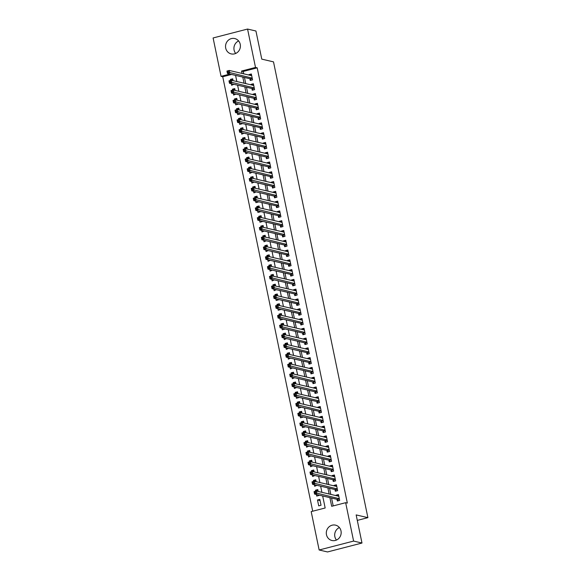 <?xml version="1.0" encoding="UTF-8"?>
<svg xmlns="http://www.w3.org/2000/svg" width="581" height="581" viewBox="0 0 581 581"><rect width="100%" height="100%" fill="white"/><g stroke="black" fill="none" stroke-linecap="round" stroke-linejoin="round"><path stroke-width="0.87" d="M235.697 53.445A7.88 7.408 103.1 0 1 234.085 50.06A7.88 7.408 103.1 0 1 238.617 40.953M240.236 44.345A7.88 7.408 103.1 0 1 231.173 53.895A7.88 7.408 103.1 0 1 225.704 48.1A7.88 7.408 103.1 0 1 234.76 38.549A7.88 7.408 103.1 0 1 240.236 44.345M336.472 540.047A7.88 7.408 103.1 0 1 334.852 536.655A7.88 7.408 103.1 0 1 339.391 527.555M341.003 530.94A7.88 7.408 103.1 0 1 331.947 540.497A7.88 7.408 103.1 0 1 326.471 534.702A7.88 7.408 103.1 0 1 335.527 525.144A7.88 7.408 103.1 0 1 341.003 530.94M231.565 74.462L222.734 76.743L221.056 76.351L213.104 37.961L247.564 29.05L255.945 31.011L261.77 59.131L273.506 61.869L367.896 517.656L356.16 514.919L361.985 543.039L327.524 551.95L319.143 549.989L311.191 511.6L325.164 507.99L322.673 495.971M222.734 76.743L312.709 511.207M249.881 78.74L250.237 80.447L252.568 79.851L251.348 73.983L249.024 74.579L249.126 75.087M251.907 88.523L252.263 90.229L254.594 89.627L253.374 83.758L251.05 84.361L251.152 84.87M253.933 98.298L254.289 100.012L256.62 99.409L255.4 93.541L253.076 94.144L253.178 94.652M255.96 108.081L256.315 109.794L258.639 109.192L257.427 103.324L255.103 103.926L255.204 104.435M257.986 117.863L258.342 119.577L260.666 118.974L259.453 113.106L257.122 113.702L257.23 114.21M260.012 127.646L260.368 129.352L262.692 128.75L261.479 122.881L259.148 123.484L259.257 123.993M262.038 137.421L262.394 139.135L264.718 138.532L263.505 132.664L261.174 133.267L261.283 133.775M264.065 147.204L264.413 148.918L266.744 148.315L265.532 142.447L263.2 143.049L263.309 143.558M266.091 156.986L266.439 158.7L268.771 158.097L267.558 152.229L265.226 152.832L265.335 153.333M268.11 166.769L268.466 168.475L270.797 167.873L269.584 162.005L267.253 162.607L267.354 163.116M270.136 176.544L270.492 178.258L272.823 177.655L271.603 171.787L269.279 172.39L269.381 172.898M272.162 186.327L272.518 188.041L274.849 187.438L273.629 181.57L271.305 182.173L271.407 182.681M274.188 196.109L274.544 197.823L276.876 197.22L275.655 191.352L273.331 191.955L273.433 192.456M276.215 205.892L276.571 207.599L278.895 206.996L277.682 201.128L275.358 201.73L275.459 202.239M278.241 215.667L278.597 217.381L280.921 216.778L279.708 210.91L277.377 211.513L277.486 212.021M280.267 225.45L280.623 227.164L282.947 226.561L281.734 220.693L279.403 221.296L279.512 221.804M282.293 235.232L282.649 236.946L284.973 236.344L283.76 230.475L281.429 231.078L281.538 231.579M284.32 245.015L284.668 246.722L286.999 246.126L285.787 240.251L283.455 240.854L283.564 241.362M286.346 254.798L286.694 256.504L289.026 255.901L287.813 250.033L285.482 250.636L285.591 251.145M288.365 264.573L288.721 266.287L291.052 265.684L289.839 259.816L287.508 260.419L287.61 260.927M290.391 274.355L290.747 276.069L293.078 275.467L291.858 269.599L289.534 270.201L289.636 270.71M292.417 284.138L292.773 285.845L295.104 285.249L293.884 279.381L291.56 279.977L291.662 280.485M294.444 293.921L294.799 295.627L297.131 295.025L295.911 289.156L293.587 289.759L293.688 290.268M296.47 303.696L296.826 305.41L299.157 304.807L297.937 298.939L295.613 299.542L295.714 300.05M298.496 313.479L298.852 315.192L301.176 314.59L299.963 308.722L297.632 309.324L297.741 309.833M300.522 323.261L300.878 324.975L303.202 324.372L301.989 318.504L299.658 319.1L299.767 319.608M302.548 333.044L302.904 334.75L305.228 334.148L304.016 328.28L301.684 328.882L301.793 329.391M304.575 342.819L304.931 344.533L307.255 343.93L306.042 338.062L303.71 338.665L303.819 339.173M306.601 352.602L306.95 354.316L309.281 353.713L308.068 347.845L305.737 348.447L305.846 348.956M308.627 362.384L308.976 364.098L311.307 363.495L310.094 357.627L307.763 358.23L307.865 358.731M310.646 372.167L311.002 373.873L313.333 373.271L312.113 367.403L309.789 368.005L309.891 368.514M312.672 381.942L313.028 383.656L315.36 383.053L314.139 377.185L311.815 377.788L311.917 378.296M314.699 391.725L315.055 393.439L317.386 392.836L316.166 386.968L313.842 387.571L313.943 388.079M316.725 401.507L317.081 403.221L319.412 402.618L318.192 396.75L315.868 397.353L315.97 397.854M318.751 411.29L319.107 412.997L321.431 412.394L320.218 406.526L317.887 407.128L317.996 407.637M320.777 421.065L321.133 422.779L323.457 422.176L322.244 416.308L319.913 416.911L320.022 417.419M322.804 430.848L323.159 432.562L325.483 431.959L324.271 426.091L321.939 426.694L322.048 427.202M324.83 440.63L325.186 442.344L327.51 441.742L326.297 435.873L323.966 436.476L324.075 436.977M326.856 450.413L327.205 452.12L329.536 451.524L328.323 445.649L325.992 446.252L326.101 446.76M328.882 460.196L329.231 461.902L331.562 461.299L330.349 455.431L328.018 456.034L328.12 456.543M330.901 469.971L331.257 471.685L333.588 471.082L332.368 465.214L330.044 465.817L330.146 466.325M332.928 479.753L333.283 481.467L335.615 480.865L334.395 474.997L332.071 475.599L332.172 476.108M334.954 489.536L335.31 491.243L337.641 490.647L336.421 484.779L334.097 485.375L334.198 485.883M320.073 500.582L317.495 499.98L318.708 505.848L321.039 505.245L319.819 499.377L317.495 499.98M318.047 490.8L315.468 490.197L315.679 491.206M316.362 494.496L316.681 496.065L319.013 495.462L318.933 495.099M316.02 481.017L313.442 480.414L313.653 481.424M314.336 484.714L314.655 486.282L316.914 485.317M313.994 471.235L311.416 470.632L311.627 471.649M312.309 474.938L312.629 476.5L314.887 475.541M311.968 461.459L309.39 460.856L309.6 461.866M310.283 465.156L310.61 466.725L312.861 465.759M309.942 451.677L307.364 451.074L307.574 452.083M308.257 455.373L308.584 456.942L310.835 455.976M307.915 441.894L305.337 441.291L305.548 442.301M306.231 445.591L306.557 447.159L308.809 446.193M305.889 432.111L303.311 431.509L303.522 432.525M304.204 435.815L304.531 437.377L306.783 436.418M303.87 422.329L301.292 421.733L301.495 422.743M302.178 426.033L302.505 427.601L304.836 426.999L304.756 426.636M301.844 412.554L299.266 411.951L299.476 412.96M300.152 416.25L300.479 417.819L302.81 417.216L302.73 416.853M299.818 402.771L297.24 402.168L297.45 403.178M298.126 406.468L298.452 408.036L300.784 407.434L300.704 407.07M297.792 392.988L295.213 392.386L295.424 393.402M296.107 396.692L296.426 398.254L298.757 397.651L298.678 397.288M295.765 383.206L293.187 382.61L293.398 383.62M294.08 386.91L294.4 388.478L296.659 387.512M293.739 373.43L291.161 372.828L291.371 373.837M292.054 377.127L292.374 378.696L294.632 377.73M291.713 363.648L289.135 363.045L289.345 364.055M290.028 367.345L290.355 368.913L292.606 367.947M289.687 353.865L287.108 353.263L287.319 354.279M288.002 357.569L288.329 359.131L290.58 358.165M287.66 344.083L285.082 343.48L285.293 344.497M285.975 347.787L286.302 349.355L288.554 348.389M285.634 334.307L283.056 333.705L283.267 334.714M283.949 338.004L284.276 339.573L286.527 338.607M283.615 324.525L281.037 323.922L281.24 324.932M281.923 328.221L282.25 329.79L284.581 329.187L284.501 328.824M281.589 314.742L279.011 314.139L279.221 315.149M279.897 318.439L280.224 320.008L282.555 319.405L282.475 319.042M279.563 304.96L276.984 304.357L277.195 305.374M277.871 308.664L278.197 310.225L280.529 309.629L280.449 309.266M277.536 295.184L274.958 294.582L275.169 295.591M275.852 298.881L276.171 300.45L278.502 299.847L278.422 299.484M275.51 285.402L272.932 284.799L273.143 285.808M273.825 289.098L274.145 290.667L276.403 289.701M273.484 275.619L270.906 275.016L271.116 276.026M271.799 279.316L272.119 280.884L274.377 279.919M271.458 265.837L268.88 265.234L269.09 266.251M269.773 269.54L270.1 271.102L272.351 270.143M269.431 256.061L266.853 255.458L267.064 256.468M267.747 259.758L268.073 261.327L270.325 260.361M267.405 246.279L264.827 245.676L265.038 246.685M265.72 249.975L266.047 251.544L268.299 250.578M265.379 236.496L262.801 235.893L263.011 236.903M263.694 240.193L264.021 241.761L266.272 240.795M263.36 226.713L260.782 226.111L260.985 227.127M261.668 230.417L261.995 231.979L264.246 231.02M261.334 216.931L258.756 216.335L258.966 217.345M259.642 220.635L259.968 222.203L262.3 221.601L262.22 221.238M259.308 207.156L256.729 206.553L256.94 207.562M257.615 210.852L257.942 212.421L260.273 211.818L260.194 211.455M257.281 197.373L254.703 196.77L254.914 197.78M255.596 201.07L255.916 202.638L258.247 202.035L258.167 201.672M255.255 187.59L252.677 186.988L252.888 188.004M253.57 191.294L253.89 192.856L256.148 191.89M253.229 177.808L250.651 177.212L250.861 178.222M251.544 181.512L251.863 183.08L254.122 182.114M251.203 168.032L248.624 167.43L248.835 168.439M249.518 171.729L249.845 173.298L252.096 172.332M249.176 158.25L246.598 157.647L246.809 158.657M247.491 161.946L247.818 163.515L250.07 162.549M247.15 148.467L244.572 147.864L244.783 148.881M245.465 152.171L245.792 153.733L248.043 152.767M245.124 138.685L242.546 138.082L242.756 139.099M243.439 142.389L243.766 143.957L246.017 142.991M243.105 128.909L240.527 128.307L240.73 129.316M241.413 132.606L241.74 134.175L243.991 133.209M241.079 119.127L238.5 118.524L238.711 119.533M239.387 122.823L239.713 124.392L242.045 123.789L241.965 123.426M239.052 109.344L236.474 108.741L236.685 109.751M237.36 113.041L237.687 114.61L240.018 114.007L239.938 113.644M237.026 99.562L234.448 98.959L234.659 99.976M235.341 103.265L235.661 104.827L237.992 104.231L237.912 103.868M235 89.786L232.422 89.183L232.632 90.193M233.315 93.483L233.635 95.052L235.893 94.086M318.177 491.453L317.792 489.594L315.468 490.197M316.158 481.671L315.774 479.812L313.442 480.414M314.132 471.888L313.747 470.029L311.416 470.632M312.106 462.106L311.721 460.254L309.39 460.856M310.08 452.33L309.695 450.471L307.364 451.074M308.053 442.548L307.669 440.688L305.337 441.291M306.027 432.765L305.642 430.906L303.311 431.509M304.001 422.983L303.616 421.131L301.292 421.733M301.975 413.2L301.59 411.348L299.266 411.951M299.949 403.425L299.564 401.565L297.24 402.168M297.922 393.642L297.537 391.783L295.213 392.386M295.903 383.859L295.518 382.007L293.187 382.61M293.877 374.077L293.492 372.225L291.161 372.828M291.851 364.302L291.466 362.442L289.135 363.045M289.825 354.519L289.44 352.66L287.108 353.263M287.798 344.736L287.413 342.884L285.082 343.48M285.772 334.954L285.387 333.102L283.056 333.705M283.746 325.178L283.361 323.319L281.037 323.922M281.72 315.396L281.335 313.537L279.011 314.139M279.693 305.613L279.308 303.754L276.984 304.357M277.667 295.831L277.282 293.979L274.958 294.582M275.648 286.055L275.263 284.196L272.932 284.799M273.622 276.273L273.237 274.414L270.906 275.016M271.596 266.49L271.211 264.631L268.88 265.234M269.569 256.708L269.185 254.856L266.853 255.458M267.543 246.932L267.158 245.073L264.827 245.676M265.517 237.15L265.132 235.29L262.801 235.893M263.491 227.367L263.106 225.508L260.782 226.111M261.465 217.584L261.08 215.733L258.756 216.335M259.438 207.802L259.053 205.95L256.729 206.553M257.412 198.027L257.027 196.167L254.703 196.77M255.386 188.244L255.008 186.385L252.677 186.988M253.367 178.461L252.982 176.609L250.651 177.212M251.341 168.679L250.956 166.827L248.624 167.43M249.314 158.904L248.929 157.044L246.598 157.647M247.288 149.121L246.903 147.262L244.572 147.864M245.262 139.338L244.877 137.486L242.546 138.082M243.236 129.556L242.851 127.704L240.527 128.307M241.209 119.78L240.825 117.921L238.5 118.524M239.183 109.998L238.798 108.139L236.474 108.741M237.157 100.215L236.772 98.356L234.448 98.959M235.131 90.433L234.753 88.581L232.422 89.183M231.289 83.7L231.608 85.269L233.867 84.303M233.112 80.657L232.727 78.798L230.396 79.401L230.606 80.41M329.892 497.663L331.678 506.305L345.651 502.688L347.329 503.081L257.194 67.832L243.221 71.448L243.715 73.823M244.47 77.476L245.741 83.606M246.497 87.252L247.767 93.388M248.523 97.034L249.794 103.164M250.549 106.817L251.82 112.946M252.575 116.599L253.839 122.729M254.594 126.375L255.865 132.512M256.62 136.157L257.891 142.287M258.647 145.94L259.918 152.069M260.673 155.723L261.944 161.852M262.699 165.505L263.97 171.635M264.725 175.28L265.996 181.417M266.752 185.063L268.023 191.193M268.778 194.846L270.049 200.975M270.804 204.628L272.075 210.758M272.83 214.404L274.094 220.54M274.857 224.186L276.12 230.316M276.876 233.969L278.146 240.098M278.902 243.751L280.173 249.881M280.928 253.527L282.199 259.663M282.954 263.309L284.225 269.439M284.98 273.092L286.251 279.221M287.007 282.874L288.278 289.004M289.033 292.65L290.304 298.787M291.059 302.432L292.33 308.562M293.085 312.215L294.349 318.344M295.112 321.997L296.375 328.127M297.131 331.773L298.402 337.91M299.157 341.555L300.428 347.685M301.183 351.338L302.454 357.468M303.209 361.121L304.48 367.25M305.236 370.903L306.507 377.033M307.262 380.678L308.533 386.815M309.288 390.461L310.559 396.591M311.314 400.244L312.585 406.373M313.341 410.026L314.604 416.156M315.367 419.802L316.63 425.938M317.386 429.584L318.657 435.714M319.412 439.367L320.683 445.496M321.438 449.149L322.709 455.279M323.464 458.925L324.735 465.061M325.491 468.707L326.762 474.837M327.517 478.49L328.788 484.619M329.543 488.272L330.814 494.402M331.569 498.048L333.196 505.913M336.98 499.319L337.336 501.025L339.667 500.423L338.447 494.554L336.123 495.157L336.225 495.666M357.293 520.402L367.896 517.656M361.985 543.039L353.604 541.078L319.143 549.989M247.564 29.05L255.517 67.44L241.543 71.056L242.037 73.431M257.194 67.832L255.517 67.44M345.651 502.688L353.604 541.078M242.793 77.084L244.064 83.214M244.819 86.867L246.09 92.996M246.845 96.642L248.116 102.772M248.871 106.425L250.142 112.554M250.898 116.207L252.169 122.337M252.924 125.99L254.187 132.119M254.95 135.765L256.214 141.902M256.969 145.548L258.24 151.677M258.995 155.33L260.266 161.46M261.022 165.113L262.292 171.242M263.048 174.888L264.319 181.025M265.074 184.671L266.345 190.8M267.1 194.453L268.371 200.583M269.126 204.236L270.397 210.366M271.153 214.011L272.424 220.148M273.179 223.794L274.45 229.923M275.205 233.577L276.469 239.706M277.224 243.359L278.495 249.489M279.25 253.134L280.521 259.271M281.277 262.917L282.548 269.047M283.303 272.7L284.574 278.829M285.329 282.482L286.6 288.612M287.355 292.265L288.626 298.394M289.382 302.04L290.653 308.17M291.408 311.823L292.679 317.952M293.434 321.605L294.705 327.735M295.46 331.388L296.724 337.517M297.479 341.163L298.75 347.3M299.505 350.946L300.776 357.075M301.532 360.728L302.803 366.858M303.558 370.511L304.829 376.641M305.584 380.286L306.855 386.423M307.61 390.069L308.881 396.198M309.637 399.851L310.908 405.981M311.663 409.634L312.934 415.764M313.689 419.409L314.96 425.546M315.715 429.192L316.979 435.322M317.734 438.975L319.005 445.104M319.761 448.757L321.032 454.887M321.787 458.532L323.058 464.669M323.813 468.315L325.084 474.445M325.839 478.098L327.11 484.227M327.866 487.88L329.136 494.01M229.894 74.07L221.056 76.351M321.918 492.325L320.647 486.195M319.891 482.542L318.62 476.413M317.865 472.76L316.594 466.63M315.839 462.977L314.568 456.848M313.813 453.202L312.549 447.072M311.786 443.419L310.523 437.29M309.767 433.637L308.496 427.507M307.741 423.854L306.47 417.724M305.715 414.079L304.444 407.942M303.689 404.296L302.418 398.167M301.662 394.514L300.392 388.384M299.636 384.731L298.365 378.601M297.61 374.956L296.339 368.819M295.584 365.173L294.313 359.043M293.558 355.39L292.294 349.261M291.531 345.608L290.268 339.478M289.512 335.833L288.241 329.696M287.486 326.05L286.215 319.92M285.46 316.267L284.189 310.138M283.434 306.485L282.163 300.355M281.407 296.709L280.136 290.573M279.381 286.927L278.11 280.797M277.355 277.144L276.084 271.015M275.329 267.362L274.058 261.232M273.302 257.579L272.039 251.45M271.276 247.804L270.012 241.674M269.257 238.021L267.986 231.892M267.231 228.239L265.96 222.109M265.205 218.456L263.934 212.326M263.178 208.681L261.908 202.544M261.152 198.898L259.881 192.769M259.126 189.115L257.855 182.986M257.1 179.333L255.829 173.203M255.074 169.558L253.803 163.421M253.047 159.775L251.784 153.645M251.021 149.992L249.757 143.863M249.002 140.21L247.731 134.08M246.976 130.434L245.705 124.298M244.95 120.652L243.679 114.522M242.923 110.869L241.652 104.74M240.897 101.087L239.626 94.957M238.871 91.311L237.6 85.175M236.845 81.529L235.574 75.399M243.221 71.448L241.543 71.056M338.541 495.724L336.123 495.157M232.974 80.004L230.396 79.401M336.515 485.941L334.097 485.375M334.489 476.166L332.071 475.599M332.463 466.383L330.044 465.817M330.436 456.601L328.018 456.034M328.41 446.818L325.992 446.252M326.391 437.043L323.966 436.476M324.365 427.26L321.939 426.694M322.339 417.478L319.913 416.911M320.313 407.695L317.887 407.128M318.286 397.912L315.868 397.353M316.26 388.137L313.842 387.571M314.234 378.354L311.815 377.788M312.208 368.572L309.789 368.005M310.181 358.789L307.763 358.23M308.155 349.014L305.737 348.447M306.136 339.231L303.71 338.665M304.11 329.449L301.684 328.882M302.084 319.666L299.658 319.1M300.057 309.891L297.632 309.324M298.031 300.108L295.613 299.542M296.005 290.326L293.587 289.759M293.979 280.543L291.56 279.977M291.952 270.768L289.534 270.201M289.926 260.985L287.508 260.419M287.9 251.203L285.482 250.636M285.881 241.42L283.455 240.854M283.855 231.645L281.429 231.078M281.829 221.862L279.403 221.296M279.802 212.08L277.377 211.513M277.776 202.297L275.358 201.73M275.75 192.514L273.331 191.955M273.724 182.739L271.305 182.173M271.697 172.956L269.279 172.39M269.671 163.174L267.253 162.607M267.645 153.391L265.226 152.832M265.626 143.616L263.2 143.049M263.6 133.833L261.174 133.267M261.573 124.051L259.148 123.484M259.547 114.268L257.122 113.702M257.521 104.493L255.103 103.926M255.495 94.71L253.076 94.144M253.469 84.928L251.05 84.361M251.442 75.145L249.024 74.579M337.583 495.985L338.679 495.687M338.491 500.728L337.249 499.377L314.553 494.075L314.045 491.628L316.376 491.025L338.803 496.268M315.389 491.838L316.376 491.025L316.877 493.472L314.553 494.075L314.662 493.058L315.592 492.819L315.389 491.838L314.459 492.078L314.662 493.058M339.311 498.716L315.592 492.819M314.045 491.628L314.459 492.078M335.557 486.203L336.66 485.905M336.464 490.945L335.222 489.594L312.527 484.293L312.019 481.852L314.35 481.25L336.777 486.486M313.362 482.063L314.35 481.25L314.851 483.69L312.527 484.293L312.636 483.276L313.566 483.036L313.362 482.063L312.433 482.303L312.636 483.276M337.285 488.933L313.566 483.036M312.019 481.852L312.433 482.303M333.53 476.42L334.634 476.13M334.438 481.17L333.196 479.819L310.501 474.517L309.993 472.07L312.324 471.467L334.75 476.703M311.336 472.28L312.324 471.467L312.825 473.914L310.501 474.517L310.61 473.5L311.539 473.254L311.336 472.28L310.407 472.52L310.61 473.5M335.259 479.151L311.539 473.254M309.993 472.07L310.407 472.52M331.504 466.637L332.608 466.347M332.419 471.387L331.17 470.036L308.475 464.735L307.966 462.287L310.298 461.684L332.724 466.928M309.317 462.498L310.298 461.684L310.806 464.132L308.475 464.735L308.584 463.718L309.513 463.478L309.317 462.498L308.38 462.737L308.584 463.718M333.233 469.368L309.513 463.478M307.966 462.287L308.38 462.737M329.485 456.862L330.582 456.564M330.393 461.604L329.144 460.254L306.448 454.952L305.94 452.505L308.271 451.902L330.698 457.145M307.291 452.715L308.271 451.902L308.78 454.349L306.448 454.952L306.557 453.935L307.494 453.696L307.291 452.715L306.354 452.955L306.557 453.935M331.206 459.593L307.494 453.696M305.94 452.505L306.354 452.955M327.459 447.079L328.555 446.782M328.367 451.822L327.125 450.471L304.422 445.169L303.914 442.729L306.245 442.126L328.672 447.363M305.265 442.933L306.245 442.126L306.753 444.567L304.422 445.169L304.531 444.153L305.468 443.913L305.265 442.933L304.335 443.18L304.531 444.153M329.18 449.81L305.468 443.913M303.914 442.729L304.335 443.18M325.433 437.297L326.529 436.999M326.34 442.039L325.099 440.696L302.396 435.387L301.895 432.947L304.219 432.344L326.653 437.58M303.238 433.157L304.219 432.344L304.727 434.791L302.396 435.387L302.512 434.377L303.442 434.13L303.238 433.157L302.309 433.397L302.512 434.377M327.154 440.028L303.442 434.13M301.895 432.947L302.309 433.397M323.406 427.514L324.503 427.224M324.314 432.264L323.072 430.913L300.37 425.612L299.869 423.164L302.193 422.561L324.626 427.805M301.212 423.375L302.193 422.561L302.701 425.009L300.37 425.612L300.486 424.595L301.416 424.355L301.212 423.375L300.283 423.614L300.486 424.595M325.128 430.245L301.416 424.355M299.869 423.164L300.283 423.614M321.38 417.739L322.477 417.441M322.288 422.481L321.046 421.131L298.344 415.829L297.842 413.382L300.166 412.779L322.6 418.022M299.186 413.592L300.166 412.779L300.675 415.226L298.344 415.829L298.46 414.812L299.389 414.573L299.186 413.592L298.256 413.832L298.46 414.812M323.109 420.47L299.389 414.573M297.842 413.382L298.256 413.832M319.354 407.956L320.451 407.659M320.262 412.699L319.02 411.348L296.325 406.046L295.816 403.599L298.14 403.003L320.574 408.24M297.16 403.81L298.14 403.003L298.649 405.444L296.325 406.046L296.433 405.03L297.363 404.79L297.16 403.81L296.23 404.056L296.433 405.03M321.082 410.687L297.363 404.79M295.816 403.599L296.23 404.056M317.328 398.174L318.424 397.876M318.235 402.916L316.994 401.573L294.298 396.264L293.79 393.824L296.121 393.221L318.548 398.457M295.133 394.034L296.121 393.221L296.622 395.661L294.298 396.264L294.407 395.254L295.337 395.007L295.133 394.034L294.204 394.274L294.407 395.254M319.056 400.905L295.337 395.007M293.79 393.824L294.204 394.274M315.301 388.391L316.405 388.101M316.209 393.141L314.967 391.79L292.272 386.488L291.764 384.041L294.095 383.438L316.522 388.682M293.107 384.252L294.095 383.438L294.596 385.886L292.272 386.488L292.381 385.472L293.311 385.232L293.107 384.252L292.178 384.491L292.381 385.472M317.03 391.122L293.311 385.232M291.764 384.041L292.178 384.491M313.275 378.616L314.379 378.318M314.183 383.358L312.941 382.007L290.246 376.706L289.737 374.258L292.069 373.656L314.495 378.899M291.081 374.469L292.069 373.656L292.57 376.103L290.246 376.706L290.355 375.689L291.284 375.449L291.081 374.469L290.151 374.709L290.355 375.689M315.004 381.347L291.284 375.449M289.737 374.258L290.151 374.709M311.249 368.833L312.353 368.536M312.164 373.576L310.915 372.225L288.22 366.923L287.711 364.476L290.042 363.88L312.469 369.117M289.062 364.686L290.042 363.88L290.551 366.32L288.22 366.923L288.329 365.907L289.258 365.667L289.062 364.686L288.125 364.933L288.329 365.907M312.977 371.564L289.258 365.667M287.711 364.476L288.125 364.933M309.23 359.051L310.327 358.753M310.138 363.793L308.889 362.45L286.193 357.141L285.685 354.7L288.016 354.098L310.443 359.334M287.036 354.911L288.016 354.098L288.525 356.538L286.193 357.141L286.302 356.124L287.239 355.884L287.036 354.911L286.099 355.151L286.302 356.124M310.951 361.781L287.239 355.884M285.685 354.7L286.099 355.151M307.204 349.268L308.3 348.978M308.112 354.018L306.87 352.667L284.167 347.365L283.659 344.918L285.99 344.315L308.417 349.559M285.01 345.129L285.99 344.315L286.498 346.763L284.167 347.365L284.276 346.349L285.213 346.109L285.01 345.129L284.08 345.368L284.276 346.349M308.925 351.999L285.213 346.109M283.659 344.918L284.08 345.368M305.178 339.493L306.274 339.195M306.085 344.235L304.843 342.884L282.141 337.583L281.64 335.135L283.964 334.533L306.398 339.776M282.983 335.346L283.964 334.533L284.472 336.98L282.141 337.583L282.25 336.566L283.187 336.326L282.983 335.346L282.054 335.586L282.25 336.566M306.899 342.216L283.187 336.326M281.64 335.135L282.054 335.586M303.151 329.71L304.248 329.412M304.059 334.453L302.817 333.102L280.115 327.8L279.614 325.353L281.938 324.75L304.371 329.993M280.957 325.563L281.938 324.75L282.446 327.197L280.115 327.8L280.231 326.783L281.16 326.544L280.957 325.563L280.027 325.81L280.231 326.783M304.872 332.441L281.16 326.544M279.614 325.353L280.027 325.81M301.125 319.928L302.222 319.63M302.033 324.67L300.791 323.319L278.088 318.018L277.587 315.577L279.911 314.975L302.345 320.211M278.931 315.788L279.911 314.975L280.42 317.415L278.088 318.018L278.205 317.001L279.134 316.761L278.931 315.788L278.001 316.028L278.205 317.001M302.846 322.658L279.134 316.761M277.587 315.577L278.001 316.028M299.099 310.145L300.195 309.855M300.007 314.895L298.765 313.544L276.069 308.242L275.561 305.795L277.885 305.192L300.319 310.428M276.905 306.005L277.885 305.192L278.393 307.639L276.069 308.242L276.178 307.226L277.108 306.979L276.905 306.005L275.975 306.245L276.178 307.226M300.827 312.876L277.108 306.979M275.561 305.795L275.975 306.245M297.073 300.37L298.169 300.072M297.98 305.112L296.738 303.761L274.043 298.46L273.535 296.012L275.866 295.409L298.293 300.653M274.878 296.223L275.866 295.409L276.367 297.857L274.043 298.46L274.152 297.443L275.082 297.203L274.878 296.223L273.949 296.463L274.152 297.443M298.801 303.093L275.082 297.203M273.535 296.012L273.949 296.463M295.046 290.587L296.15 290.289M295.954 295.33L294.712 293.979L272.017 288.677L271.509 286.23L273.84 285.627L296.266 290.87M272.852 286.44L273.84 285.627L274.341 288.074L272.017 288.677L272.126 287.66L273.055 287.421L272.852 286.44L271.923 286.68L272.126 287.66M296.775 293.318L273.055 287.421M271.509 286.23L271.923 286.68M293.02 280.805L294.124 280.507M293.928 285.547L292.686 284.196L269.991 278.895L269.482 276.454L271.814 275.852L294.24 281.088M270.826 276.665L271.814 275.852L272.315 278.292L269.991 278.895L270.1 277.878L271.029 277.638L270.826 276.665L269.896 276.905L270.1 277.878M294.749 283.535L271.029 277.638M269.482 276.454L269.896 276.905M290.994 271.022L292.098 270.731M291.909 275.772L290.66 274.421L267.964 269.119L267.456 266.672L269.787 266.069L292.214 271.305M268.807 266.882L269.787 266.069L270.296 268.516L267.964 269.119L268.073 268.102L269.003 267.856L268.807 266.882L267.87 267.122L268.073 268.102M292.722 273.753L269.003 267.856M267.456 266.672L267.87 267.122M288.975 261.239L290.072 260.949M289.883 265.989L288.634 264.638L265.938 259.337L265.43 256.889L267.761 256.286L290.188 261.53M266.781 257.1L267.761 256.286L268.269 258.734L265.938 259.337L266.047 258.32L266.984 258.08L266.781 257.1L265.844 257.339L266.047 258.32M290.696 263.97L266.984 258.08M265.43 256.889L265.844 257.339M286.949 251.464L288.045 251.166M287.856 256.206L286.615 254.856L263.912 249.554L263.404 247.107L265.735 246.504L288.161 251.747M264.754 247.317L265.735 246.504L266.243 248.951L263.912 249.554L264.021 248.537L264.958 248.298L264.754 247.317L263.818 247.557L264.021 248.537M288.67 254.195L264.958 248.298M263.404 247.107L263.818 247.557M284.922 241.681L286.019 241.384M285.83 246.424L284.588 245.073L261.886 239.771L261.385 237.331L263.709 236.728L286.142 241.965M262.728 237.535L263.709 236.728L264.217 239.169L261.886 239.771L261.995 238.755L262.932 238.515L262.728 237.535L261.799 237.782L261.995 238.755M286.644 244.412L262.932 238.515M261.385 237.331L261.799 237.782M282.896 231.899L283.993 231.601M283.804 236.641L282.562 235.298L259.86 229.989L259.358 227.549L261.682 226.946L284.116 232.182M260.702 227.759L261.682 226.946L262.191 229.393L259.86 229.989L259.976 228.979L260.905 228.732L260.702 227.759L259.772 227.999L259.976 228.979M284.617 234.63L260.905 228.732M259.358 227.549L259.772 227.999M280.87 222.116L281.967 221.826M281.778 226.866L280.536 225.515L257.833 220.214L257.332 217.766L259.656 217.163L282.09 222.407M258.676 217.977L259.656 217.163L260.165 219.611L257.833 220.214L257.949 219.197L258.879 218.957L258.676 217.977L257.746 218.216L257.949 219.197M282.591 224.847L258.879 218.957M257.332 217.766L257.746 218.216M278.844 212.341L279.94 212.043M279.751 217.083L278.51 215.733L255.814 210.431L255.306 207.983L257.63 207.381L280.064 212.624M256.649 208.194L257.63 207.381L258.138 209.828L255.814 210.431L255.923 209.414L256.853 209.175L256.649 208.194L255.72 208.434L255.923 209.414M280.572 215.072L256.853 209.175M255.306 207.983L255.72 208.434M276.817 202.558L277.914 202.261M277.725 207.301L276.483 205.95L253.788 200.648L253.28 198.201L255.611 197.605L278.038 202.842M254.623 198.411L255.611 197.605L256.112 200.046L253.788 200.648L253.897 199.632L254.827 199.392L254.623 198.411L253.694 198.658L253.897 199.632M278.546 205.289L254.827 199.392M253.28 198.201L253.694 198.658M274.791 192.776L275.895 192.478M275.699 197.518L274.457 196.175L251.762 190.866L251.253 188.426L253.585 187.823L276.011 193.059M252.597 188.636L253.585 187.823L254.086 190.263L251.762 190.866L251.871 189.856L252.8 189.609L252.597 188.636L251.667 188.876L251.871 189.856M276.52 195.506L252.8 189.609M251.253 188.426L251.667 188.876M272.765 182.993L273.869 182.703M273.673 187.743L272.431 186.392L249.736 181.09L249.227 178.643L251.558 178.04L273.985 183.284M250.571 178.854L251.558 178.04L252.06 180.488L249.736 181.09L249.845 180.074L250.774 179.834L250.571 178.854L249.641 179.093L249.845 180.074M274.493 185.724L250.774 179.834M249.227 178.643L249.641 179.093M270.739 173.218L271.843 172.92M271.654 177.96L270.405 176.609L247.709 171.308L247.201 168.86L249.532 168.258L271.959 173.501M248.552 169.071L249.532 168.258L250.041 170.705L247.709 171.308L247.818 170.291L248.748 170.051L248.552 169.071L247.615 169.311L247.818 170.291M272.467 175.949L248.748 170.051M247.201 168.86L247.615 169.311M268.72 163.435L269.816 163.138M269.628 168.178L268.378 166.827L245.683 161.525L245.175 159.078L247.506 158.482L269.933 163.719M246.526 159.288L247.506 158.482L248.014 160.922L245.683 161.525L245.792 160.509L246.729 160.269L246.526 159.288L245.589 159.535L245.792 160.509M270.441 166.166L246.729 160.269M245.175 159.078L245.589 159.535M266.694 153.653L267.79 153.355M267.601 158.395L266.359 157.052L243.657 151.743L243.148 149.302L245.48 148.7L267.906 153.936M244.499 149.513L245.48 148.7L245.988 151.14L243.657 151.743L243.766 150.726L244.703 150.486L244.499 149.513L243.562 149.753L243.766 150.726M268.415 156.383L244.703 150.486M243.148 149.302L243.562 149.753M264.667 143.87L265.764 143.58M265.575 148.62L264.333 147.269L241.631 141.967L241.13 139.52L243.454 138.917L265.887 144.161M242.473 139.731L243.454 138.917L243.962 141.365L241.631 141.967L241.74 140.951L242.676 140.711L242.473 139.731L241.543 139.97L241.74 140.951M266.388 146.601L242.676 140.711M241.13 139.52L241.543 139.97M262.641 134.095L263.738 133.797M263.549 138.837L262.307 137.486L239.604 132.185L239.103 129.737L241.427 129.135L263.861 134.378M240.447 129.948L241.427 129.135L241.936 131.582L239.604 132.185L239.721 131.168L240.65 130.928L240.447 129.948L239.517 130.188L239.721 131.168M264.362 136.818L240.65 130.928M239.103 129.737L239.517 130.188M260.615 124.312L261.711 124.014M261.523 129.055L260.281 127.704L237.578 122.402L237.077 119.955L239.401 119.352L261.835 124.595M238.421 120.165L239.401 119.352L239.909 121.799L237.578 122.402L237.694 121.385L238.624 121.146L238.421 120.165L237.491 120.412L237.694 121.385M262.336 127.043L238.624 121.146M237.077 119.955L237.491 120.412M258.589 114.53L259.685 114.232M259.496 119.272L258.255 117.921L235.559 112.62L235.051 110.179L237.375 109.577L259.809 114.813M236.394 110.39L237.375 109.577L237.883 112.017L235.559 112.62L235.668 111.603L236.598 111.363L236.394 110.39L235.465 110.63L235.668 111.603M260.317 117.26L236.598 111.363M235.051 110.179L235.465 110.63M256.562 104.747L257.659 104.457M257.47 109.497L256.228 108.146L233.533 102.844L233.025 100.397L235.349 99.794L257.782 105.03M234.368 100.607L235.349 99.794L235.857 102.241L233.533 102.844L233.642 101.828L234.571 101.581L234.368 100.607L233.439 100.847L233.642 101.828M258.291 107.478L234.571 101.581M233.025 100.397L233.439 100.847M254.536 94.972L255.64 94.674M255.444 99.714L254.202 98.363L231.507 93.062L230.998 90.614L233.33 90.011L255.756 95.255M232.342 90.825L233.33 90.011L233.831 92.459L231.507 93.062L231.616 92.045L232.545 91.805L232.342 90.825L231.412 91.064L231.616 92.045M256.265 97.695L232.545 91.805M230.998 90.614L231.412 91.064M252.51 85.189L253.614 84.891M253.418 89.932L252.176 88.581L229.48 83.279L228.972 80.832L231.303 80.229L253.73 85.472M230.316 81.042L231.303 80.229L231.804 82.676L229.48 83.279L229.589 82.262L230.519 82.023L230.316 81.042L229.386 81.282L229.589 82.262M254.238 87.92L230.519 82.023M228.972 80.832L229.386 81.282M250.484 75.407L251.588 75.109M251.399 80.149L250.15 78.798L227.454 73.496L226.946 71.056L229.277 70.454L251.704 75.69M228.297 71.267L229.277 70.454L229.785 72.894L227.454 73.496L227.563 72.48L228.493 72.24L228.297 71.267L227.36 71.507L227.563 72.48M252.212 78.137L228.493 72.24M226.946 71.056L227.36 71.507M339.362 498.97L337.387 499.478M339.333 498.839L337.249 499.377M337.336 489.187L335.36 489.696M337.307 489.057L335.222 489.594M335.31 479.405L333.334 479.913M335.281 479.274L333.196 479.819M333.283 469.622L331.315 470.138M333.262 469.499L331.17 470.036M331.257 459.847L329.289 460.355M331.235 459.716L329.144 460.254M329.231 450.064L327.263 450.573M329.209 449.934L327.125 450.471M327.212 440.282L325.237 440.79M327.183 440.151L325.099 440.696M325.186 430.499L323.21 431.015M325.157 430.376L323.072 430.913M323.159 420.724L321.184 421.232M323.13 420.593L321.046 421.131M321.133 410.941L319.158 411.45M321.104 410.811L319.02 411.348M319.107 401.159L317.132 401.667M319.078 401.028L316.994 401.573M317.081 391.376L315.105 391.892M317.052 391.253L314.967 391.79M315.055 381.601L313.079 382.109M315.025 381.47L312.941 382.007M313.028 371.818L311.06 372.327M313.006 371.687L310.915 372.225M311.002 362.036L309.034 362.544M310.98 361.905L308.889 362.45M308.976 352.253L307.008 352.769M308.954 352.122L306.87 352.667M306.957 342.47L304.981 342.986M306.928 342.347L304.843 342.884M304.931 332.695L302.955 333.203M304.902 332.564L302.817 333.102M302.904 322.913L300.929 323.421M302.875 322.782L300.791 323.319M300.878 313.13L298.903 313.638M300.849 312.999L298.765 313.544M298.852 303.347L296.876 303.863M298.823 303.224L296.738 303.761M296.826 293.572L294.85 294.08M296.797 293.441L294.712 293.979M294.799 283.789L292.824 284.298M294.77 283.659L292.686 284.196M292.773 274.007L290.805 274.515M292.751 273.876L290.66 274.421M290.747 264.224L288.779 264.74M290.725 264.101L288.634 264.638M288.721 254.449L286.753 254.957M288.699 254.318L286.615 254.856M286.702 244.666L284.726 245.175M286.673 244.536L284.588 245.073M284.675 234.884L282.7 235.392M284.646 234.753L282.562 235.298M282.649 225.101L280.674 225.617M282.62 224.978L280.536 225.515M280.623 215.326L278.648 215.834M280.594 215.195L278.51 215.733M278.597 205.543L276.621 206.052M278.568 205.413L276.483 205.95M276.571 195.761L274.595 196.269M276.541 195.63L274.457 196.175M274.544 185.978L272.569 186.494M274.515 185.855L272.431 186.392M272.518 176.203L270.55 176.711M272.496 176.072L270.405 176.609M270.492 166.42L268.524 166.929M270.47 166.289L268.378 166.827M268.466 156.638L266.497 157.146M268.444 156.507L266.359 157.052M266.447 146.855L264.471 147.371M266.418 146.724L264.333 147.269M264.42 137.08L262.445 137.588M264.391 136.949L262.307 137.486M262.394 127.297L260.419 127.805M262.365 127.166L260.281 127.704M260.368 117.515L258.392 118.023M260.339 117.384L258.255 117.921M258.342 107.732L256.366 108.24M258.313 107.601L256.228 108.146M256.315 97.949L254.34 98.465M256.286 97.826L254.202 98.363M254.289 88.174L252.314 88.682M254.26 88.043L252.176 88.581M252.263 78.391L250.295 78.9M252.241 78.261L250.15 78.798"/></g></svg>
